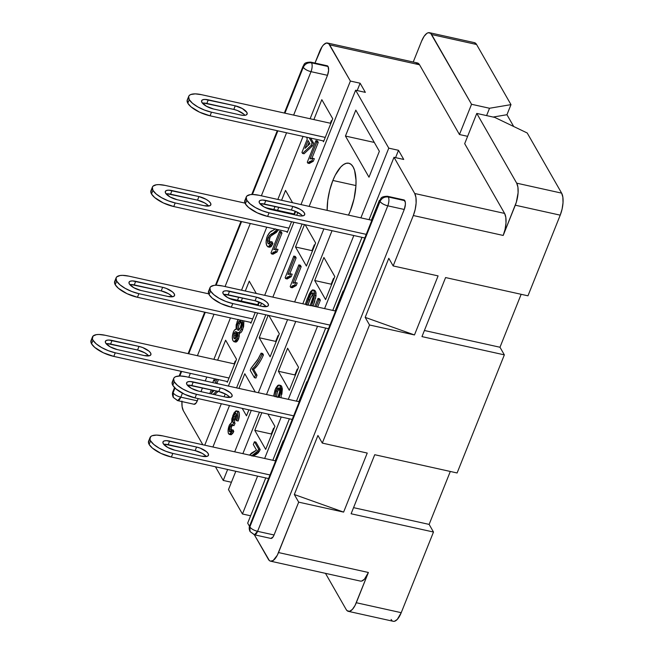 <?xml version="1.0" encoding="UTF-8"?>
<svg xmlns="http://www.w3.org/2000/svg" width="654" height="654" viewBox="0 0 654 654"><rect width="100%" height="100%" fill="white"/><g stroke="black" fill="none" stroke-linecap="round" stroke-linejoin="round"><path stroke-width="0.98" d="M171.381 457.023L172.82 453.418A19.121 6.892 -158.2 0 1 150.583 440.837L149.145 444.434A19.121 6.892 21.8 0 0 171.381 457.023L268.565 478.556L171.381 457.023L172.82 453.418L165.846 451.293L159.175 448.154L153.813 444.483L150.583 440.837L149.93 439.202L150.698 436.61L152.08 435.752L156.584 435.098L162.789 435.891L275.628 460.898L162.789 435.891A19.121 6.892 -158.2 0 0 150.052 437.551A19.121 6.892 -158.2 0 0 150.583 440.837L149.145 444.434L152.374 448.08L160.966 453.418L171.381 457.023M195.031 397.902L196.47 394.297A19.121 6.892 -158.2 0 1 174.226 381.715L172.787 385.312A19.121 6.892 21.8 0 0 195.031 397.902L292.207 419.435L195.031 397.902L196.47 394.297L189.496 392.171L182.818 389.032L177.455 385.361L174.226 381.715L173.621 378.65L174.348 377.489L175.73 376.63L180.226 375.976L186.439 376.769L299.27 401.777L186.439 376.769A19.121 6.892 -158.2 0 0 173.694 378.429A19.121 6.892 -158.2 0 0 174.226 381.715L172.787 385.312L176.016 388.958L184.616 394.297L195.031 397.902M231.32 307.159L232.767 303.554A19.121 6.892 -158.2 0 1 210.523 290.973L209.084 294.578A19.121 6.892 21.8 0 0 231.32 307.159L328.504 328.7L231.32 307.159L232.767 303.554L225.785 301.429L219.115 298.289L213.752 294.619L210.523 290.973L209.909 287.907L210.637 286.746L214.005 285.381L216.523 285.234L222.728 286.027L335.567 311.034L222.728 286.027A19.121 6.892 -158.2 0 0 209.991 287.686A19.121 6.892 -158.2 0 0 210.523 290.973L209.084 294.578L212.313 298.224L220.905 303.562L231.32 307.159M267.617 216.417L269.056 212.82A19.121 6.892 -158.2 0 1 246.811 200.23L245.373 203.835A19.121 6.892 21.8 0 0 267.617 216.417L364.793 237.958L267.617 216.417L269.056 212.82L262.082 210.686L255.403 207.547L250.049 203.876L246.811 200.23L246.206 197.173L246.934 196.004L250.302 194.639L252.812 194.491L259.025 195.284L371.856 220.292L259.025 195.284A19.121 6.892 -158.2 0 0 246.28 196.952A19.121 6.892 -158.2 0 0 246.811 200.23L245.373 203.835L248.602 207.482L257.202 212.82L267.617 216.417M113.812 356.405L115.251 352.8A19.121 6.892 -158.2 0 1 93.007 340.219L91.568 343.816A19.121 6.892 21.8 0 0 113.812 356.405L227.584 381.617L113.812 356.405L115.251 352.8L108.278 350.675L101.599 347.536L96.236 343.865L93.007 340.219L92.361 338.584L93.121 335.993L96.49 334.627L99.007 334.48L105.22 335.273L234.647 363.959L105.22 335.273A19.121 6.892 -158.2 0 0 92.476 336.933A19.121 6.892 -158.2 0 0 93.007 340.219L91.568 343.816L94.797 347.462L103.397 352.808L113.812 356.405M137.454 297.284L138.893 293.679A19.121 6.892 -158.2 0 1 116.657 281.097L115.218 284.694A19.121 6.892 21.8 0 0 137.454 297.284L251.226 322.496L137.454 297.284L138.893 293.679L131.92 291.553L125.249 288.414L119.886 284.743L116.657 281.097L116.044 278.032L116.772 276.871L120.14 275.506L122.658 275.359L128.863 276.151L208.716 293.85L128.863 276.151A19.121 6.892 -158.2 0 0 116.126 277.811A19.121 6.892 -158.2 0 0 116.657 281.097L115.218 284.694L118.448 288.34L127.04 293.687L137.454 297.284M173.751 206.541L175.19 202.944A19.121 6.892 -158.2 0 1 152.946 190.355L151.507 193.96A19.121 6.892 21.8 0 0 173.751 206.541L287.523 231.761L173.751 206.541L175.19 202.944L168.217 200.811L161.538 197.672L156.183 194.001L152.946 190.355L152.341 187.289L153.069 186.128L156.437 184.763L158.947 184.616L165.16 185.409L245.013 203.108L165.16 185.409A19.121 6.892 -158.2 0 0 152.415 187.069A19.121 6.892 -158.2 0 0 152.946 190.355L151.507 193.96L154.736 197.606L163.337 202.944L173.751 206.541M210.04 115.799L211.487 112.202A19.121 6.892 -158.2 0 1 189.243 99.621L187.804 103.218A19.121 6.892 21.8 0 0 210.04 115.799L323.812 141.019L210.04 115.799L211.487 112.202L204.514 110.076L197.835 106.937L192.472 103.258L189.243 99.621L188.63 96.555L189.358 95.394L190.739 94.536L195.244 93.874L201.448 94.666L330.875 123.353L201.448 94.666A19.121 6.892 -158.2 0 0 188.712 96.334A19.121 6.892 -158.2 0 0 189.243 99.621L187.804 103.218L191.033 106.864L199.625 112.202L210.04 115.799M107.362 343.628L137.561 350.021L139.008 346.424A9.982 3.597 -158.2 0 1 150.886 354.697A9.982 3.597 -158.2 0 1 144.24 355.563L117.279 349.588A9.982 3.597 -158.2 0 1 105.67 343.023L110.158 346.841L117.279 349.588L144.24 355.563L149.823 355.637L150.927 354.582L150.608 352.988L148.924 351.084L142.646 347.527L139.008 346.424L108.801 340.031L106.455 340.374L105.351 341.429L105.67 343.023A9.982 3.597 -158.2 0 1 105.392 341.314A9.982 3.597 -158.2 0 1 112.038 340.448L110.6 344.045A9.982 3.597 21.8 0 0 106.136 343.693M131.013 284.506L161.211 290.899L162.65 287.302A9.982 3.597 -158.2 0 1 174.536 295.575A9.982 3.597 -158.2 0 1 167.882 296.442L140.921 290.466A9.982 3.597 -158.2 0 1 129.32 283.901L133.8 287.719L140.921 290.466L167.882 296.442L173.474 296.515L174.569 295.461L174.258 293.867L172.566 291.962L166.288 288.406L162.65 287.302L132.451 280.909L130.097 281.253L129.002 282.307L129.32 283.901A9.982 3.597 -158.2 0 1 129.042 282.193A9.982 3.597 -158.2 0 1 135.689 281.326L134.25 284.923A9.982 3.597 21.8 0 0 129.786 284.572M167.301 193.772L197.508 200.157L198.947 196.56A9.982 3.597 -158.2 0 1 210.825 204.841A9.982 3.597 -158.2 0 1 204.179 205.708L177.218 199.732A9.982 3.597 -158.2 0 1 165.609 193.167L170.097 196.985L177.218 199.732L204.179 205.708L209.771 205.773L210.866 204.718L210.547 203.124L208.863 201.219L206.067 199.306L198.947 196.56L168.74 190.167L166.394 190.51L165.298 191.565L165.609 193.167A9.982 3.597 -158.2 0 1 165.331 191.45A9.982 3.597 -158.2 0 1 171.986 190.584L170.539 194.181A9.982 3.597 21.8 0 0 166.075 193.837M203.598 103.03L233.797 109.422L235.236 105.817A9.982 3.597 -158.2 0 1 247.122 114.098A9.982 3.597 -158.2 0 1 240.476 114.965L213.506 108.989A9.982 3.597 -158.2 0 1 201.906 102.425L206.386 106.242L213.506 108.989L240.476 114.965L243.713 115.382L246.059 115.03L247.163 113.984L246.844 112.382L242.356 108.564L235.236 105.817L205.037 99.424L202.691 99.776L201.587 100.822L201.906 102.425A9.982 3.597 -158.2 0 1 201.628 100.708A9.982 3.597 -158.2 0 1 208.274 99.841L206.836 103.446A9.982 3.597 21.8 0 0 202.372 103.095M164.931 444.246L195.137 450.639L196.576 447.034A9.982 3.597 -158.2 0 1 208.463 455.315A9.982 3.597 -158.2 0 1 201.808 456.181L174.847 450.205A9.982 3.597 -158.2 0 1 163.247 443.641L167.726 447.459L174.847 450.205L201.808 456.181L207.4 456.255L208.495 455.2L208.185 453.606L206.492 451.701L200.214 448.145L196.576 447.034L166.378 440.649L164.023 440.992L162.928 442.047L163.247 443.641A9.982 3.597 -158.2 0 1 162.969 441.932A9.982 3.597 -158.2 0 1 169.615 441.058L168.176 444.663A9.982 3.597 21.8 0 0 163.713 444.311M188.581 385.124L218.788 391.517L220.226 387.912A9.982 3.597 -158.2 0 1 232.105 396.193A9.982 3.597 -158.2 0 1 225.458 397.06L198.497 391.084A9.982 3.597 -158.2 0 1 186.889 384.519L191.377 388.337L198.497 391.084L225.458 397.06L231.05 397.133L232.145 396.079L231.827 394.485L230.143 392.58L223.864 389.024L220.226 387.912L190.02 381.527L187.673 381.871L186.578 382.925L186.889 384.519A9.982 3.597 -158.2 0 1 186.611 382.811A9.982 3.597 -158.2 0 1 193.265 381.936L191.818 385.541A9.982 3.597 21.8 0 0 187.355 385.19M224.878 294.39L255.076 300.775L256.515 297.178A9.982 3.597 -158.2 0 1 268.402 305.451A9.982 3.597 -158.2 0 1 261.747 306.325L234.786 300.349A9.982 3.597 -158.2 0 1 223.186 293.777L227.666 297.595L234.786 300.349L261.747 306.325L267.339 306.391L268.442 305.336L268.124 303.742L266.44 301.837L263.636 299.924L256.515 297.178L226.317 290.785L223.97 291.128L222.867 292.183L223.186 293.777A9.982 3.597 -158.2 0 1 222.908 292.068A9.982 3.597 -158.2 0 1 229.554 291.202L228.115 294.799A9.982 3.597 21.8 0 0 223.652 294.455M261.167 203.647L291.373 210.032L292.812 206.435A9.982 3.597 -158.2 0 1 304.69 214.716A9.982 3.597 -158.2 0 1 298.044 215.583L271.083 209.607A9.982 3.597 -158.2 0 1 259.474 203.042L263.963 206.86L271.083 209.607L298.044 215.583L301.281 216L303.636 215.648L304.731 214.602L304.412 213L302.728 211.095L299.933 209.182L292.812 206.435L262.606 200.042L260.259 200.394L259.164 201.44L259.474 203.042A9.982 3.597 -158.2 0 1 259.205 201.326A9.982 3.597 -158.2 0 1 265.851 200.459L264.412 204.056A9.982 3.597 21.8 0 0 259.94 203.713M332.87 180.455A33.264 12.835 102.5 0 1 348.786 163.222A33.264 12.835 102.5 0 1 350.315 210.94L348.476 215.109A33.264 12.835 102.5 0 0 350.315 210.94L354.059 198.759L355.907 186.104L356.013 180.218L354.591 170.416L353.111 166.893L351.19 164.473L348.893 163.247L346.326 163.279L343.571 164.546L340.734 167.015L335.281 175.125L332.87 180.455L355.94 185.564L332.87 180.455L329.714 190.175L327.744 200.451L327.147 210.384A33.264 12.835 102.5 0 1 332.87 180.455M181.943 401.09L182.114 406.69L183.341 410.704L202.83 444.761L183.341 410.704A16.628 6.417 102.5 0 1 181.918 401.572M204.751 445.186L221.33 403.731L204.751 445.186M224.118 396.765L225.262 393.912L224.118 396.765M228.393 386.064L257.627 312.988L228.393 386.064M260.406 306.023L261.551 303.17L260.406 306.023M264.69 295.322L293.916 222.246L264.69 295.322M296.703 215.289L297.848 212.427L296.703 215.289M393.209 621.284L394.501 621.275L397.289 619.403L401.229 612.684L356.291 602.726L368.39 572.479L278.514 552.556L298.682 502.149L343.612 512.107L367.237 453.059L322.299 443.093L369.535 324.989L414.473 334.946L438.09 275.898L393.16 265.933L413.32 215.526L503.196 235.448L516.333 202.241L518.091 192.783L517.919 187.183L516.693 183.169L476.782 113.428L464.683 143.676L504.594 213.417L505.82 217.43L505.992 223.03L505.068 229.35L503.196 235.448L515.295 205.201L560.225 215.158L527.966 295.812L445.587 277.558L421.961 336.606L504.348 354.869L457.105 472.973L374.726 454.718L351.108 513.766L433.488 532.029L401.229 612.684L356.291 602.726A16.628 6.417 102.5 0 1 348.329 611.343A16.628 6.417 102.5 0 1 346.17 609.503L325.479 573.345L346.17 609.503L347.127 610.713L349.563 611.318L352.359 609.446L355.081 605.391L368.39 572.479L278.514 552.556A16.628 6.417 102.5 0 1 270.56 561.173A16.628 6.417 102.5 0 1 268.393 559.342L254.332 534.759L269.358 560.552L270.503 561.165L273.168 560.511L277.312 555.221L298.682 502.149L294.316 494.522L317.934 435.474L322.299 443.093L369.535 324.989L365.177 317.37L388.795 258.314L393.16 265.933L413.32 215.526L415.192 209.435L416.116 203.108L415.952 197.516L414.718 193.502L394.002 157.295L403.739 159.453L398.507 150.306L388.77 148.147L360.885 217.864L388.77 148.147L355.621 90.211L365.357 92.369L360.125 83.221L350.389 81.063L300.979 204.588L350.389 81.063L328.709 43.646L326.272 43.05L323.485 44.922L322.087 46.712L314.975 63.062L319.544 51.641A16.628 6.417 102.5 0 1 327.507 43.025A16.628 6.417 102.5 0 1 329.673 44.864L419.541 64.779L459.451 134.528L471.55 104.28L431.64 34.531L476.578 44.497L510.987 104.632L489.527 108.262L471.55 104.28L430.675 33.321L428.247 32.725L426.866 33.362L424.054 36.379L421.519 41.316L413.23 62.024L421.519 41.316A16.628 6.417 102.5 0 1 429.482 32.7A16.628 6.417 102.5 0 1 431.64 34.531L476.578 44.497L474.469 42.674M310.724 138.117L313.568 143.12L312.457 145.891L304.036 153.764L302.54 153.428L301.952 152.407L307.274 139.114L306.612 137.201L307.274 139.114L301.952 152.407L302.54 153.428L304.036 153.764L312.457 145.891L310.961 145.564L302.54 153.428L310.961 145.564L312.457 145.891L313.568 143.12L312.072 142.793L310.961 145.564L312.072 142.793L313.568 143.12L310.715 138.141L309.219 137.806L312.072 142.793L309.219 137.806L310.724 138.117M217.627 360.182L225.622 340.203L236.527 359.259L227.306 382.304L226.815 381.454L227.306 382.304L236.527 359.259L225.622 340.203L217.627 360.182M241.277 301.061L242.503 297.987L241.277 301.061M245.291 291.03L249.239 281.155L256.286 293.466L249.239 281.155L245.291 291.03M259.368 302.148L258.028 305.5L259.368 302.148M255.24 312.457L250.923 323.256L250.384 322.316L250.923 323.256L255.24 312.457M277.566 210.326L278.8 207.253L277.566 210.326M281.58 200.287L285.536 190.412L292.575 202.724L285.536 190.412L281.58 200.287M295.657 211.406L294.325 214.757L295.657 211.406M291.537 221.722L287.22 232.513L286.681 231.573L287.22 232.513L291.537 221.722M313.863 119.584L321.825 99.67L332.731 118.726L323.509 141.771L322.97 140.831L323.509 141.771L332.731 118.726L321.825 99.67L313.863 119.584M327.213 65.776L328.055 66.504L328.61 70.346L327.49 75.316L310.119 118.75L327.49 75.316A6.654 2.567 -77.5 0 0 328.055 66.504A6.654 2.567 -77.5 0 0 327.188 65.768L310.707 62.122A6.654 2.567 102.5 0 1 311.574 62.849L328.055 66.504L311.574 62.849A6.654 2.567 102.5 0 1 311.018 71.662L327.49 75.316L311.018 71.662C312.31 67.983 312.498 65.048 311.574 62.849A6.654 2.567 -77.5 0 0 310.707 62.122C302.663 62.302 304.494 65.187 303.096 66.144A6.654 2.395 21.8 0 0 303.276 67.288A6.654 5.649 -29.8 0 1 311.574 62.849C307.797 62.392 305.034 63.863 303.276 67.288C304.69 69.218 307.274 70.673 311.018 71.662A6.654 2.395 -158.2 0 1 303.276 67.288A6.654 2.395 -158.2 0 1 303.096 66.144L284.335 113.044M303.055 136.416L277.836 199.454L303.055 136.416M275.056 206.419L273.822 209.493L275.056 206.419M266.758 227.159L241.547 290.196L266.758 227.159M238.759 297.161L237.533 300.235L238.759 297.161M230.47 317.893L213.883 359.357L230.47 317.893M206.819 377.015L205.25 380.939L206.819 377.015M202.47 387.904L200.974 391.632L202.47 387.904M177.635 400.624L180.823 397.174C177.079 396.185 174.495 394.73 173.081 392.801L173.302 397.428L177.635 400.624A6.654 2.567 102.5 0 1 176.768 399.888L173.302 397.428L173.081 392.801L174.994 388.026L173.081 392.801L172.901 391.656A6.654 2.395 21.8 0 0 173.081 392.801A6.654 2.395 21.8 0 0 180.823 397.174L197.295 400.828L180.823 397.174A6.654 2.567 102.5 0 1 177.635 400.624L194.115 404.27A6.654 2.567 -77.5 0 0 197.295 400.828L198.187 398.597L196.282 402.799L194.091 404.27M218.42 379.59L217.022 383.072L217.341 383.612L215.526 382.737L215.836 383.285L215.526 382.737L217.022 383.072L218.42 379.59M218.174 391.378L214.659 394.664L218.174 391.378M239.372 335.682L238.555 338.87L239.282 332.829C240.427 333.426 241.579 332.322 242.724 329.51L243.885 320.869L243.623 326.624L241.776 331.464M241.301 332.15L240.737 332.698M240.345 332.935L239.609 332.984M239.282 332.829L239.438 334.3M238.252 319.43L236.159 324.776L236.053 329.477L234.721 329.82L233.691 331.333L232.325 337.063L232.726 340.096L233.854 341.65L235.456 341.184L237.05 338.535L234.091 341.74L235.587 342.067L238.555 338.87L238.048 339.974M237.574 340.783L236.388 341.936L235.35 341.985M236.961 341.519L235.841 342.091M281.138 231.679L281.98 233.143L275.628 249.027L281.98 233.143L280.484 232.816L273.748 249.648L276.528 249.1L275.514 251.651L271.541 253.891L271.001 252.951L279.642 231.344L281.138 231.679L279.642 231.344L280.484 232.816L281.98 233.143L281.138 231.679M278.032 249.436L277.01 251.986L275.081 252.428L273.037 254.226L271.541 253.891L273.037 254.226L277.01 251.986L275.514 251.651L277.01 251.986L278.032 249.436L276.528 249.1L277.746 249.37M278.588 229.677L276.364 232.44L270.731 236.119M270.159 236.936L268.941 241.277L269.669 244.007M271.099 243.868L271.492 243.353M269.44 243.689L267.903 243.304L268.622 243.967L270.699 241.596L272.195 241.931L270.699 241.596L271.426 243.337L272.922 243.672L271.426 243.337L268.124 246.91L269.628 247.245L272.922 243.672L272.195 241.931L272.922 243.672L271.206 246.533M270.838 246.869L269.293 247.114M268.761 236.617L269.047 235.947M317.435 140.937L318.269 142.4L311.925 158.284L318.269 142.4L316.773 142.073L310.037 158.906L312.825 158.358L311.803 160.917L307.838 163.157L307.298 162.208L315.939 140.61L317.435 140.937L315.939 140.61L316.773 142.073L318.269 142.4L317.435 140.937M314.321 158.693L313.299 161.244L311.369 161.685L309.334 163.484L307.838 163.157L309.334 163.484L313.299 161.244L311.803 160.917L313.299 161.244L314.321 158.693L312.825 158.358L314.034 158.628M332.036 230.698L302.81 303.775L332.036 230.698M295.747 321.441L266.513 394.517L295.747 321.441M259.45 412.175L242.871 453.639L259.45 412.175M235.8 471.297L228.483 489.593L242.446 513.987L257.586 476.128L242.446 513.987L250.613 515.793L242.446 513.987L228.483 489.593L235.8 471.297M264.649 458.462L281.228 417.007L264.649 458.462M288.3 399.341L317.525 326.264L288.3 399.341M324.588 308.606L353.822 235.522L324.588 308.606M416.148 62.972L418.585 63.569L419.541 64.779L329.673 44.864L350.389 81.063L360.125 83.221L365.357 92.369L355.621 90.211L309.154 206.394L355.621 90.211L388.77 148.147L398.507 150.306L395.572 157.639L398.507 150.306L403.739 159.453L394.002 157.295L369.052 219.67L394.002 157.295L414.718 193.502A16.628 6.417 102.5 0 1 413.32 215.526L503.196 235.448A16.628 6.417 -77.5 0 0 504.594 213.417L414.718 193.502L504.594 213.417L464.683 143.676L476.782 113.428L494.759 117.409L527.214 132.991L561.631 193.134L527.214 132.991L494.759 117.409L476.782 113.428L516.693 183.169A16.628 6.417 102.5 0 1 515.295 205.201L560.225 215.158L562.097 209.067L563.02 202.74L562.857 197.148L561.631 193.134L516.693 183.169L561.631 193.134A16.628 6.417 -77.5 0 1 560.225 215.158L527.966 295.812L445.587 277.558L421.961 336.606L504.348 354.869L499.983 347.249L521.156 294.308L499.983 347.249L424.405 330.499L499.983 347.249L504.348 354.869L457.105 472.973L374.726 454.718L351.108 513.766L433.488 532.029L429.13 524.402L450.304 471.469L429.13 524.402L353.552 507.651L429.13 524.402L433.488 532.029L401.229 612.684A16.628 6.417 -77.5 0 1 393.267 621.3L348.329 611.343M302.083 224.06L272.857 297.137L302.083 224.06M265.794 314.803L236.568 387.879L265.794 314.803M229.497 405.537L212.918 447.001L229.497 405.537M215.436 466.784L223.251 480.445L227.633 469.49L223.251 480.445L231.418 482.26L223.251 480.445L215.436 466.784M234.696 451.824L251.283 410.369L234.696 451.824M258.346 392.702L287.572 319.626L258.346 392.702M294.643 301.968L323.869 228.884L294.643 301.968M295.297 256.425L296.139 257.889L289.787 273.764L296.139 257.889L294.643 257.553L287.907 274.394L290.687 273.846L289.665 276.397L285.7 278.637L285.16 277.697L293.801 256.09L295.297 256.425L293.801 256.09L294.643 257.553L296.139 257.889L295.297 256.425M292.191 274.173L291.169 276.732L289.24 277.173L287.196 278.972L285.7 278.637L287.196 278.972L291.169 276.732L289.665 276.397L291.169 276.732L292.191 274.173L290.687 273.846L291.905 274.116M300.333 265.222L301.167 266.685L294.815 282.561L301.167 266.685L299.671 266.35L292.935 283.19L295.722 282.642L294.701 285.193L290.736 287.433L290.188 286.493L298.837 264.886L300.333 265.222L298.837 264.886L299.671 266.35L301.167 266.685L300.333 265.222M297.218 282.969L296.197 285.528L294.267 285.97L292.232 287.768L290.736 287.433L292.232 287.768L296.197 285.528L294.701 285.193L296.197 285.528L297.218 282.969L295.722 282.642L296.932 282.912M314.917 300.832L313.16 305.745L316.07 295.788L315.441 291.153L314.427 290.229L315.441 291.153L316.054 293.041L315.58 298.428M313.16 305.745L311.664 305.418L314.084 298.061L314.639 294.006L313.945 290.817L312.514 289.902L310.699 291.512L308.999 294.545L305.336 304.331L307.47 298.085L312.923 289.902L313.945 290.817L314.566 295.453L311.664 305.418L313.16 305.745M237.353 411.284L238.465 411.358L239.201 412.6M239.429 414.587L238.121 421.012C239.495 417.26 239.756 414.211 238.898 411.881L237.402 411.546C238.252 413.876 237.999 416.925 236.625 420.686L238.121 421.012L236.625 420.686L235.832 419.778L236.495 413.778L236.037 413.377M236.568 414.146L235.088 416.704L234.206 420.056M235.783 415.216L235.424 415.928M234.279 422.255L235.064 423.261L233.96 425.656L231.761 424.569L229.881 426.727L229.423 431.452L229.865 431.836L229.423 431.452C230.102 432.196 230.862 431.624 231.712 429.727L232.276 431.199L229.309 434.403L228.548 433.733C227.731 431.591 227.968 428.82 229.252 425.411L231.753 422.288L232.898 415.216L236.584 410.843L238.898 411.881L236.584 410.843M232.71 425.026L231.377 427.054L230.698 429.694M232.015 425.77L231.679 426.375M230.674 430.896L230.764 431.403M231.287 434.706L233.772 431.526L233.208 430.062L233.772 431.526L232.816 433.25L231.287 434.706L230.208 434.313M234.917 414.342L235.489 413.254M237.942 411.153L238.465 411.358M253.384 455.969L259.336 451.342L260.194 449.576L255.918 442.104L260.194 449.576L258.355 452.715L255.959 454.604M255.371 454.865L253.866 454.538L255.371 454.865L252.959 456.263M238.947 388.402L244.809 373.745L255.273 392.024L244.809 373.745L238.947 388.402M248.896 409.837L246.501 415.846L242.209 408.358L246.501 415.846L248.896 409.837M259.213 337.734L268.173 315.326L259.213 337.734L275.686 341.388L259.213 337.734L270.118 356.79L259.213 337.734M268.884 315.481L279.332 333.744L270.118 356.79L279.332 333.744L268.884 315.481M295.51 246.999L304.47 224.584L295.51 246.999L311.983 250.646L295.51 246.999L306.407 266.055L295.51 246.999M305.173 224.747L315.629 243.01L306.407 266.055L315.629 243.01L305.173 224.747M254.782 430.332L261.829 412.707L254.782 430.332L271.263 433.978L254.782 430.332L265.688 449.388L254.782 430.332M267.87 414.039L274.909 426.343L265.688 449.388L274.909 426.343L267.87 414.039M278.4 371.276L287.621 348.23L298.526 367.286L289.305 390.332L278.4 371.276L287.621 348.23L298.526 367.286L289.305 390.332L278.4 371.276L294.88 374.93L278.4 371.276M314.697 280.533L323.918 257.488L334.815 276.544L325.602 299.589L314.697 280.533L323.918 257.488L334.815 276.544L325.602 299.589L314.697 280.533L331.177 284.188L314.697 280.533M345.443 136.048L355.809 110.125L379.361 151.287L368.995 177.209L345.443 136.048L355.809 110.125L379.361 151.287L368.995 177.209L345.443 136.048L374.309 142.441L345.443 136.048M280.582 385.32L281.629 386.236L282.364 388.934L281.833 394.37M281.138 396.855L281.629 386.236L279.086 384.993L277.746 385.443L275.702 388.337L273.625 396.095L275.113 389.686L279.111 384.993L280.133 385.909L279.364 397.362L280.877 390.454L280.133 385.909L281.629 386.236L279.111 384.993M257.423 365.455L253.678 369.387L257.03 375.249L255.927 378.02L254.431 377.685L250.237 370.36L251.128 368.112L258.477 358.498L261.118 353.135L261.952 354.599C258.976 361.343 255.714 366.158 252.182 369.052L255.534 374.914L257.03 375.249L253.678 369.387L252.182 369.052L253.678 369.387C257.218 366.485 260.472 361.67 263.448 354.934L261.804 358.449M262.614 353.462L263.448 354.934L261.952 354.599L263.448 354.934L262.614 353.462L261.118 353.135L262.614 353.462M261.199 359.586L258.747 363.632M319.52 298.755L320.362 300.219L317.623 307.061L320.362 300.219L318.866 299.892L316.127 306.726L318.866 299.892L320.362 300.219L319.52 298.755L318.024 298.428L319.52 298.755M361.989 237.337L332.755 310.413L361.989 237.337M325.692 328.079L296.466 401.155L325.692 328.079M289.403 418.813L272.816 460.277L289.403 418.813M265.753 477.935L247.678 523.135L249.485 526.298L247.678 523.135L265.753 477.935M254.398 534.776L257.586 531.334C253.842 530.345 251.259 528.882 249.844 526.952L250.065 531.588L254.398 534.776L270.879 538.43A6.654 2.567 -77.5 0 0 274.059 534.98L257.586 531.334A6.654 2.567 102.5 0 1 254.398 534.776A6.654 2.567 102.5 0 1 253.531 534.04L250.065 531.588L249.844 526.952A6.654 2.395 21.8 0 0 257.586 531.334L387.781 205.822A6.654 2.395 -158.2 0 1 380.039 201.44L249.844 526.952L249.664 525.816A6.654 2.395 21.8 0 0 249.844 526.952L380.039 201.44C381.454 203.369 384.037 204.833 387.781 205.822C389.073 202.135 389.261 199.2 388.337 197.009C384.56 196.543 381.797 198.023 380.039 201.44A6.654 2.395 -158.2 0 1 379.86 200.304A6.654 2.395 21.8 0 0 380.039 201.44A6.654 5.649 -29.8 0 1 388.337 197.009A6.654 2.567 102.5 0 1 387.781 205.822L404.254 209.468L274.059 534.98L257.586 531.334L387.781 205.822L404.254 209.468A6.654 2.567 -77.5 0 0 404.818 200.664L388.337 197.009A6.654 2.567 -77.5 0 0 387.47 196.274L387.47 196.274A6.654 2.567 102.5 0 1 388.337 197.009L404.818 200.664A6.654 2.567 -77.5 0 0 403.951 199.928L405.308 202.266L405.374 204.506L404.254 209.468L274.059 534.98L273.045 536.959L270.854 538.422M371.431 220.202L379.402 200.287L379.672 200.77L379.402 200.287L371.431 220.202M335.142 310.944L343.105 291.03L343.375 291.504L343.105 291.03L335.142 310.944M298.845 401.679L306.808 381.772L307.086 382.247L306.808 381.772L298.845 401.679M275.203 460.8L283.19 440.821L283.468 441.303L283.19 440.821L275.203 460.8M270.56 561.173L360.428 581.095A16.628 6.417 -77.5 0 0 368.39 572.479L364.45 579.199L361.662 581.071L360.37 581.079M270.004 474.959L172.82 453.418L270.004 474.959M329.943 325.095L232.767 303.554L329.943 325.095M293.646 415.838L196.47 394.297L293.646 415.838M366.24 234.361L269.056 212.82L366.24 234.361M149.259 440.207L148.491 442.799L149.145 444.434A19.121 6.892 21.8 0 1 148.605 441.156L150.052 437.551M206.28 456.533A9.982 3.597 21.8 0 0 195.137 450.639L196.576 447.034L169.615 441.058L168.176 444.663L195.137 450.639L202.258 453.386L205.054 455.298M172.901 381.086L172.141 383.677L172.787 385.312A19.121 6.892 21.8 0 1 172.255 382.034L173.694 378.429M229.922 397.411A9.982 3.597 21.8 0 0 218.788 391.517L225.908 394.264L228.704 396.177M209.198 290.351L208.43 292.935L209.084 294.578A19.121 6.892 21.8 0 1 208.552 291.292L209.991 287.686M266.219 306.669A9.982 3.597 21.8 0 0 255.076 300.775L262.197 303.521L264.993 305.443M245.487 199.609L244.727 202.2L245.373 203.835A19.121 6.892 21.8 0 1 244.841 200.549L246.28 196.952M302.508 215.926A9.982 3.597 21.8 0 0 291.373 210.032L295.011 211.144L301.29 214.7M229.023 378.02L115.251 352.8L229.023 378.02M265.467 207.645L294.586 214.095L265.467 207.645M288.962 228.156L175.19 202.944L288.962 228.156M229.17 298.379L258.289 304.838L229.17 298.379M252.665 318.899L138.893 293.679L252.665 318.899M325.259 137.414L211.487 112.202L325.259 137.414M91.683 339.589L90.922 342.181L91.568 343.816A19.121 6.892 21.8 0 1 91.037 340.538L92.476 336.933M148.703 355.915A9.982 3.597 21.8 0 0 137.561 350.021L144.689 352.768L147.485 354.689M115.333 280.468L114.564 283.059L115.218 284.694A19.121 6.892 21.8 0 1 114.687 281.416L116.126 277.811M172.354 296.793A9.982 3.597 21.8 0 0 161.211 290.899L162.65 287.302L135.689 281.326L134.25 284.923L161.211 290.899L168.331 293.646L171.127 295.559M151.622 189.734L150.861 192.325L151.507 193.96A19.121 6.892 21.8 0 1 150.976 190.674L152.415 187.069M208.642 206.051A9.982 3.597 21.8 0 0 197.508 200.157L198.947 196.56L171.986 190.584L170.539 194.181L197.508 200.157L204.628 202.903L207.424 204.825M187.919 98.991L187.191 100.152L187.804 103.218A19.121 6.892 21.8 0 1 187.273 99.931L188.712 96.334M244.939 115.317A9.982 3.597 21.8 0 0 233.797 109.422L235.236 105.817L208.274 99.841L206.836 103.446L233.797 109.422L237.435 110.526L243.713 114.082M333.475 278.424L331.177 284.188L331.521 284.792L331.177 284.188L333.475 278.424L333.826 279.029L333.475 278.424M297.186 369.167L294.88 374.93L295.224 375.535L294.88 374.93L297.186 369.167L297.529 369.772L297.186 369.167M273.568 428.223L271.263 433.978L271.606 434.583L271.263 433.978L273.568 428.223L273.912 428.828L273.568 428.223M314.288 244.89L311.983 250.646L312.326 251.25L311.983 250.646L314.288 244.89L314.631 245.495L314.288 244.89M277.991 335.625L275.686 341.388L276.037 341.993L275.686 341.388L277.991 335.625L278.342 336.23L277.991 335.625M331.39 120.606L330.335 123.238L331.39 120.606L331.733 121.211L331.39 120.606M295.093 211.348L294.047 213.972L295.093 211.348L295.445 211.953L295.093 211.348M258.804 302.091L257.75 304.715L258.804 302.091L259.147 302.696L258.804 302.091M235.187 361.139L234.107 363.837L235.187 361.139L235.53 361.744L235.187 361.139M327.507 43.025L417.383 62.947A16.628 6.417 -77.5 0 1 419.541 64.779L459.451 134.528L471.55 104.28L489.527 108.262L510.987 104.632L506.956 114.712L493.141 117.05L506.956 114.712L513.701 126.508L506.956 114.712L510.987 104.632L476.578 44.497A16.628 6.417 -77.5 0 0 474.412 42.657L429.482 32.7M391.108 619.469L392.065 620.679M459.451 134.528L467.618 136.334L459.451 134.528M230.919 431.787L231.377 427.054L229.881 426.727L231.205 424.699L232.464 425.321L233.568 422.925L232.979 422.41L233.568 422.925L232.464 425.321L233.96 425.656L235.064 423.261L232.979 422.41L234.475 422.737L235.088 416.704L233.584 416.377L232.979 422.41L232.84 418.838L233.584 416.377L235.088 416.704L236.634 414.088M360.125 83.221L357.19 90.563L360.125 83.221M180.823 397.174L182.409 393.201L180.823 397.174M188.777 377.284L190.347 373.369L188.777 377.284M197.41 355.702L213.989 314.247L197.41 355.702M225.066 286.542L250.286 223.504L225.066 286.542M261.363 195.808L286.575 132.762L261.363 195.808M293.638 115.104L311.018 71.662L293.638 115.104M489.527 108.262L486.592 115.603L489.527 108.262M388.795 258.314L365.177 317.37L414.473 334.946L438.09 275.898L393.16 265.933L388.795 258.314M365.177 317.37L369.535 324.989L414.473 334.946L365.177 317.37M322.299 443.093L317.934 435.474L294.316 494.522L343.612 512.107L367.237 453.059L322.299 443.093M343.612 512.107L298.682 502.149L294.316 494.522L343.612 512.107M179.817 375.968L181.632 371.431L179.817 375.968M188.695 353.773L205.274 312.31L188.695 353.773M216.106 285.234L241.571 221.575L216.106 285.234M252.403 194.491L277.86 130.833L252.403 194.491M284.923 113.167L303.276 67.288L284.923 113.167M292.812 206.435L265.851 200.459L264.412 204.056L291.373 210.032L292.812 206.435M256.515 297.178L229.554 291.202L228.115 294.799L255.076 300.775L256.515 297.178M220.226 387.912L193.265 381.936L191.818 385.541L218.788 391.517L220.226 387.912M139.008 346.424L112.038 340.448L110.6 344.045L137.561 350.021L139.008 346.424M249.526 455.11L256.515 450.132L253.311 444.54L254.422 441.769L258.698 449.241L257.839 451.015L251.88 455.634M259.336 451.342L257.839 451.015L259.336 451.342M260.194 449.576L258.698 449.241L260.194 449.576M255.918 442.104L254.422 441.769L255.918 442.104M251.455 455.928L255.853 453.377L258.698 449.241L254.422 441.769L253.311 444.54L256.515 450.132L251.463 453.108L249.493 455.151M233.772 431.526L232.276 431.199L233.772 431.526M233.208 430.062L231.712 429.727L233.208 430.062M230.412 431.673L229.423 431.452L230.412 431.673M229.423 431.452L229.202 429.335L229.881 426.727L231.377 427.054L232.432 425.247M236.495 413.778C235.579 412.96 234.614 413.827 233.584 416.377L235.072 413.81L236.208 413.451L236.781 414.889L235.832 419.778L236.625 420.686L237.394 418.192L237.925 414.35L237.402 411.546L235.857 410.949L233.993 412.927L231.818 418.871L231.753 422.288L229.529 424.765L228.107 430.038L228.271 433.071L229.309 434.403L230.887 433.512L232.276 431.199L231.712 429.727L229.865 431.836M216.915 379.255L215.526 382.737L216.915 379.255M216.678 391.051L213.155 394.337L216.678 391.051M209.762 393.585L211.258 389.849L209.762 393.585M212.754 382.598L213.85 379.802L214.692 381.274L215.607 378.968L214.692 381.274L213.85 379.802L215.158 380.097L213.85 379.802L212.738 382.574M212.566 390.136L211.307 393.291L214.275 390.52L211.307 393.291L212.566 390.136M275.048 396.765L275.98 391.059L277.206 388.729L278.53 387.92L279.454 389.089L279.626 391.754L277.827 397.477M278.064 397.076L278.612 395.899C279.757 392.825 279.953 390.364 279.201 388.509L278.547 387.928L275.98 391.059L277.484 391.394L279.217 388.533M276.495 396.725L277.484 391.394L275.98 391.059L274.999 396.398M279.176 388.566L277.141 392.318L276.544 397.092M279.16 388.582L278.71 389.065M255.927 378.02L257.03 375.249L255.534 374.914L254.431 377.685L255.927 378.02M255.534 374.914L254.431 377.685L250.237 370.36L251.128 368.112L257.594 360.002L261.118 353.135L261.952 354.599L259.703 359.25L254.749 366.559L252.182 369.052L255.534 374.914M237.786 332.502L238.718 332.649L239.773 331.848L241.22 329.183L242.405 324.776L242.389 320.542L241.22 329.183C240.075 331.995 238.931 333.099 237.786 332.502L237.05 338.535L237.876 335.355L237.786 332.502L239.666 333M236.454 332.158C235.841 331.145 235.105 331.553 234.263 333.409L234.026 338.265L235.301 338.551L234.026 338.265C234.647 339.279 235.375 338.87 236.225 337.055L236.454 332.158L236.871 334.227L235.955 337.644L234.737 338.821L233.715 337.423L234.263 333.409L235.448 331.684L236.454 332.158L235.865 331.611M238.514 327.262L238.98 330.041C238.244 328.488 238.375 326.346 239.38 323.616L237.884 323.28C236.879 326.019 236.74 328.161 237.484 329.714L238.963 330.041L237.484 329.714L238.162 330.335L240.361 327.768C241.375 325.054 241.514 322.921 240.778 321.359L241.252 324.114L240.198 328.169L238.833 330.147L238.064 330.303L237.361 329.477L237.018 326.943L238.048 322.88L239.012 321.269L240.19 320.754L240.778 321.359L240.092 320.722L237.884 323.28L239.38 323.616L240.77 321.343M242.724 329.51L241.22 329.183L242.724 329.51M234.091 341.74L233.037 340.775C231.982 338.723 232.096 335.804 233.388 332.019C234.271 329.959 235.162 329.109 236.053 329.477L237.059 321.776L238.146 319.602M238.555 338.87L237.05 338.535L238.555 338.87M234.026 338.265L234.606 338.813M235.211 337.75L235.522 338.6L235.759 333.744L234.263 333.409L235.759 333.744L236.552 332.346M242.659 322.847L242.495 322.201M240.925 321.228L239.062 324.507M236.535 339.074L237.157 338.47M236.944 332.019L235.227 335.674M314.819 306.44L318.024 298.428L318.866 299.892L318.024 298.428L314.819 306.44M306.366 305.066L310.552 294.594L312.457 292.878L313.233 294.235L313.111 296.99L310.094 305.72M316.07 295.788L314.566 295.453L316.07 295.788M315.441 291.153L313.945 290.817L315.441 291.153M310.225 305.418L310.822 303.955C312.726 300.08 313.429 296.532 312.947 293.311L312.44 292.878M312.947 293.311C311.337 292.878 309.792 294.962 308.304 299.557L309.808 299.892L313.053 293.548M308.001 304.928L309.808 299.892L308.304 299.557L306.505 304.592M313.34 293.352L310.887 297.308L307.862 305.402M297.055 282.929L295.06 282.553L292.935 283.19L299.671 266.35L298.837 264.886L290.188 286.493L290.736 287.433L292.771 285.635L294.701 285.193L295.722 282.642M292.027 274.14L290.033 273.756L287.907 274.394L294.643 257.553L293.801 256.09L285.16 277.697L285.7 278.637L287.735 276.838L289.665 276.397L290.687 273.846M277.868 249.395L275.874 249.011L273.748 249.648L280.484 232.816L279.642 231.344L271.001 252.951L271.541 253.891L273.576 252.092L275.514 251.651L276.528 249.1M272.62 230.592L275.53 228.859L269.889 232.309L267.265 236.29C268.957 232.898 270.748 231.001 272.62 230.592M268.124 246.91L266.889 245.765C265.72 243.566 265.843 240.402 267.265 236.29L266.096 241.767L266.546 245.029L267.797 246.787L268.957 246.787L271.426 243.337L270.699 241.596L269.203 243.86L267.903 243.304L269.407 243.64L269.612 238.056L268.115 237.729L267.707 242.871L267.445 240.95L268.115 237.729L269.612 238.056C271.157 235.415 272.743 233.936 274.386 233.601L272.882 233.265C271.247 233.601 269.652 235.088 268.115 237.729L270.47 234.655L272.882 233.265L274.386 233.601L278.351 230.077L276.855 229.742L272.882 233.265L274.868 232.113L276.855 229.742L278.539 229.767M314.157 158.652L312.162 158.276L310.037 158.906L316.773 142.073L315.939 140.61L307.298 162.208L307.838 163.157L309.873 161.358L311.803 160.917L312.825 158.358M308.108 140.577L305.001 148.36L309.922 143.749L308.108 140.577L305.001 148.36L309.922 143.749L308.108 140.577M307.601 145.924L309.072 142.253L307.601 145.924M173.302 397.428C172.321 395.278 172.182 393.356 172.901 391.656L174.536 387.569M179.163 375.985L181.035 371.308M188.107 353.642L204.686 312.179M215.46 285.25L240.983 221.444M251.749 194.508L277.271 130.702M403.951 199.928L387.47 196.274C379.426 196.453 381.257 199.339 379.86 200.304L249.664 525.816C248.945 527.508 249.084 529.438 250.065 531.588M230.805 434.73L229.309 434.403M314.427 290.229L312.923 289.902"/></g></svg>
